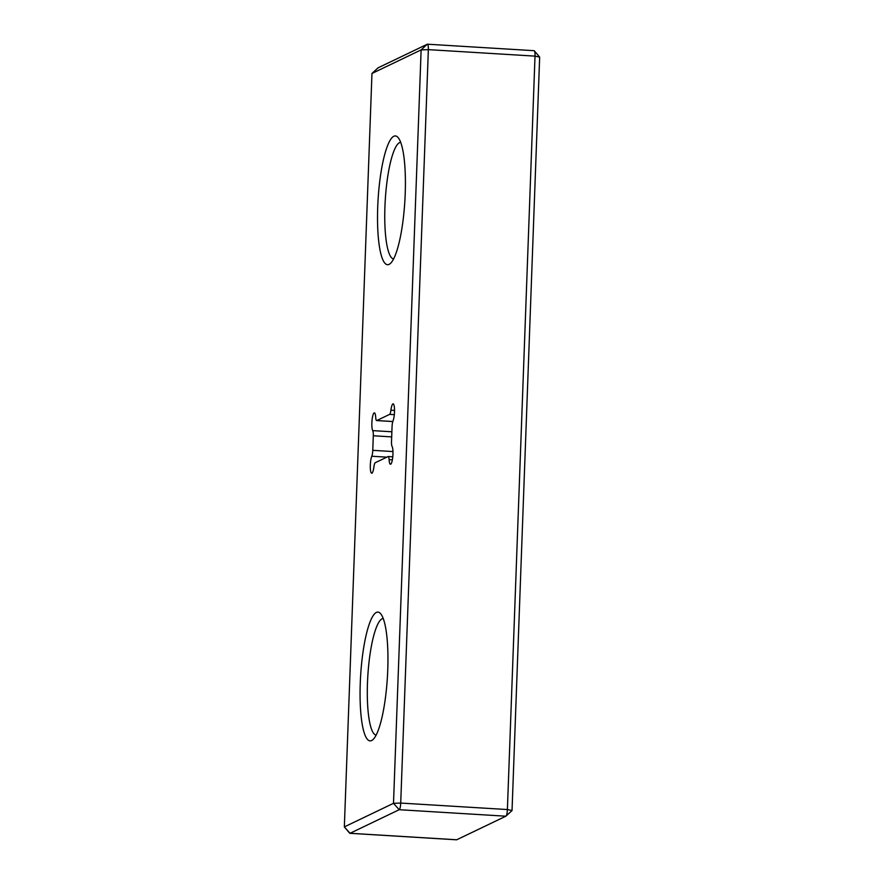 <?xml version="1.0" encoding="UTF-8"?>
<svg xmlns="http://www.w3.org/2000/svg" width="884" height="884" viewBox="0 0 884 884"><rect width="100%" height="100%" fill="white"/><g stroke="black" fill="none" stroke-linecap="round" stroke-linejoin="round"><path stroke-width="1.33" d="M390.916 410.198A6.066 1.26 -86.5 0 1 389.601 414.386L376.772 420.53A6.066 1.26 -86.5 0 1 376.628 420.563A6.066 1.26 -86.5 0 1 375.722 417.48A9.105 1.89 -86.5 0 0 374.363 412.861A9.105 1.89 -86.5 0 0 372.02 420.497A9.105 1.89 -86.5 0 0 372.728 430.618A6.066 1.26 -86.5 0 1 373.302 435.768L372.772 450.332A6.066 1.26 -86.5 0 1 371.788 456.232A9.105 1.89 -86.5 0 0 370.297 466.398A9.105 1.89 -86.5 0 0 371.711 473.238A9.105 1.89 -86.5 0 0 373.91 466.907A6.066 1.26 -86.5 0 1 375.225 462.73L388.054 456.575A6.066 1.26 93.5 0 1 388.198 456.542A6.066 1.26 93.5 0 1 389.104 459.625A9.105 1.89 -86.5 0 0 390.463 464.244A9.105 1.89 -86.5 0 0 392.805 456.608A9.105 1.89 -86.5 0 0 392.098 446.497A6.066 1.26 -86.5 0 1 391.524 441.337L392.054 426.773A6.066 1.26 -86.5 0 1 393.037 420.872A9.105 1.89 -86.5 0 0 394.529 410.706A9.105 1.89 -86.5 0 0 393.115 403.866A9.105 1.89 -86.5 0 0 390.916 410.198L394.529 410.419M377.866 68.035A6.066 1.26 93.5 0 1 377.987 67.891A6.066 1.26 93.5 0 1 378.12 67.803L427.281 44.233A6.066 1.26 93.5 0 1 427.425 44.2A6.066 1.26 93.5 0 1 428.353 49.637L400.717 803.07A6.066 1.26 93.5 0 1 399.203 809.711L350.053 833.28L344.34 826.894L371.965 73.471L421.127 49.902L393.502 803.324L344.34 826.894L349.644 833.159A6.066 1.26 93.5 0 0 349.898 833.314L456.575 839.8A6.066 1.26 93.5 0 1 456.431 839.756M376.352 612.435A64.488 13.404 -86.5 0 0 360.164 686.227A64.488 13.404 -86.5 0 0 373.026 739.554A64.488 13.404 -86.5 0 0 387.391 677.299A64.488 13.404 -86.5 0 0 380.673 613.75A64.488 13.404 -86.5 0 0 376.352 612.435M393.811 136.269A64.488 13.404 -86.5 0 0 377.623 210.072A64.488 13.404 -86.5 0 0 390.485 263.388A64.488 13.404 -86.5 0 0 404.85 201.132A64.488 13.404 -86.5 0 0 398.132 137.584A64.488 13.404 -86.5 0 0 393.811 136.269M383.225 618.524A58.421 12.144 -86.5 0 0 382.065 618.822A58.421 12.144 -86.5 0 0 367.656 678.857A58.421 12.144 -86.5 0 0 376.142 735.123M400.684 142.357A58.421 12.144 -86.5 0 0 399.524 142.667A58.421 12.144 -86.5 0 0 385.115 202.69A58.421 12.144 -86.5 0 0 393.601 258.968M533.947 50.719A6.066 1.26 93.5 0 1 534.102 50.686A6.066 1.26 93.5 0 1 534.356 50.841A6.066 1.26 93.5 0 1 535.019 56.123L507.394 809.545A6.066 1.26 93.5 0 1 506.013 816.109A6.066 1.26 93.5 0 1 505.88 816.197L456.719 839.767L350.053 833.28A6.066 1.26 93.5 0 1 349.898 833.314M427.281 44.233L421.127 49.902L428.353 49.637L535.019 56.123L539.66 57.106L512.035 810.529L506.013 816.109M389.104 459.625L392.374 459.824M371.788 456.232L386.861 457.15M372.772 450.332L392.971 451.569M373.302 435.768L391.689 436.884M372.728 430.618L391.877 431.779M376.772 420.53L392.805 421.513M389.601 414.386L394.33 414.673M505.88 816.197L399.203 809.711L393.502 803.324L400.717 803.07L507.394 809.545L512.035 810.529L506.134 815.965M378.12 67.803L371.965 73.471L377.987 67.891M388.198 456.542L392.783 456.818M376.628 420.563L392.794 421.546M427.425 44.2L534.102 50.686M539.66 57.106L534.356 50.841"/></g></svg>
